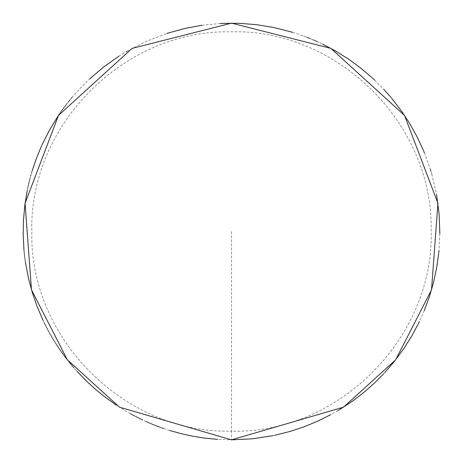 <?xml version="1.0" encoding="UTF-8"?>
<svg xmlns="http://www.w3.org/2000/svg" width="463" height="463" viewBox="0 0 463 463"><rect width="100%" height="100%" fill="white"/><g stroke="black" fill="none" stroke-linecap="round" stroke-linejoin="round"><path stroke-width="0.35" stroke-dasharray="2.31 1.74" d="M231.5 231.5L231.5 431.169C124.929 433.912 29.273 338.412 31.831 231.841C28.909 125.276 124.246 29.453 230.823 31.831C337.382 28.729 433.362 123.899 431.169 230.481C434.497 337.533 338.569 433.953 231.5 431.169L231.5 439.85L119.489 407.18L67.367 359.832L31.484 289.838L25.066 203.309L58.477 115.432L132.082 48.401L231.5 23.15L330.918 48.401L404.523 115.432L437.934 203.309L431.516 289.838L395.634 359.832L343.511 407.18L231.5 439.85L217.593 439.387M169.637 430.457L163.52 428.449M161.998 427.916L160.482 427.372M159.723 427.094L158.971 426.817M156.708 425.966L155.962 425.676M155.209 425.381L154.463 425.086M153.716 424.785L152.969 424.484M152.223 424.177L151.476 423.871M150.735 423.558L149.995 423.246M149.254 422.927L148.513 422.609M147.778 422.285L147.037 421.961M146.302 421.637L142.65 419.953M141.915 419.611L141.192 419.258M140.468 418.911L139.745 418.558M139.022 418.199L138.298 417.84M137.58 417.481L136.863 417.117M136.145 416.746L135.19 416.254M134.716 416.005L134.004 415.629M133.292 415.253L132.586 414.871M131.874 414.489L130.936 413.974M130.462 413.714L116.473 405.218M77.078 371.372L76.007 370.174M76.001 370.174L73.877 367.755M73.351 367.142L72.83 366.534M72.309 365.915L71.794 365.301M71.273 364.682L70.764 364.063M69.236 362.188L67.87 360.48M67.233 359.664L66.741 359.033M66.25 358.391L65.758 357.754M65.271 357.112L64.791 356.469M64.305 355.821L63.83 355.179M63.35 354.525L62.875 353.877M62.407 353.223L61.938 352.569M61.469 351.915L61.006 351.255M60.543 350.595L60.086 349.935M59.629 349.27L59.177 348.604M58.726 347.939L58.274 347.267M57.829 346.602L57.383 345.925M56.943 345.253L56.503 344.576M56.069 343.899L55.491 342.996M55.207 342.539L54.634 341.63M54.356 341.173L53.789 340.259M53.511 339.801L52.956 338.887M52.678 338.424L52.128 337.504M51.856 337.041L51.451 336.341M51.046 335.646L50.513 334.714M50.247 334.251L49.72 333.314M49.46 332.845L48.939 331.907M48.679 331.433L48.169 330.489M47.915 330.021L47.411 329.071M47.157 328.597L46.659 327.648M46.416 327.167L45.924 326.212M45.681 325.738L45.195 324.777M44.957 324.297L44.598 323.573M44.245 322.85L43.198 320.674M25.326 261.543L25.176 260.478M25.1 259.946L24.956 258.886M24.886 258.354L24.753 257.289M24.684 256.751L24.556 255.686M24.498 255.154L24.377 254.089M24.319 253.556L24.209 252.485M24.157 251.953L24.053 250.882M24.007 250.35L23.931 249.545M27.271 190.258L27.653 188.418M27.763 187.891L27.994 186.844M28.11 186.317L28.341 185.269M28.463 184.749L28.706 183.701M28.833 183.18L29.082 182.138M29.21 181.612L29.47 180.57M29.603 180.049L29.869 179.013M30.008 178.492L30.703 175.899M30.847 175.384L31.629 172.676M31.739 172.288L32.051 171.264M32.202 170.749L32.439 169.979M41.548 145.891L42.017 144.855M58.326 115.652L58.928 114.76M59.229 114.315L59.837 113.429M60.138 112.984L60.751 112.104M61.064 111.664L61.683 110.79M61.99 110.35L62.621 109.482M62.933 109.042L63.57 108.18M63.888 107.746L64.525 106.884M64.849 106.455L65.491 105.599M65.821 105.17L66.469 104.32M66.799 103.891L68.46 101.779M68.79 101.362L69.3 100.731M69.803 100.106L71.51 98.034M71.852 97.624L80.99 87.432L89.735 78.814M118.8 56.26L126.353 51.63M127.047 51.225L146.395 41.323L166.825 33.44M201.903 25.262L220.33 23.451M292.685 32.335L303.363 35.935M303.415 35.952L304.874 36.496M304.92 36.513L306.379 37.069M306.419 37.086L307.148 37.37M307.912 37.665L308.647 37.96M309.406 38.261L310.87 38.857M310.893 38.869L312.357 39.477M312.375 39.488L313.104 39.795M313.85 40.113L314.585 40.431M315.326 40.756L316.055 41.08M316.79 41.41L319.713 42.746M319.719 42.746L322.624 44.13M371.777 77.448L372.374 77.992M374.677 80.14L383.862 89.394M390.778 97.184L391.281 97.786M391.796 98.405L392.3 99.013M423.46 150.498L423.772 151.245M424.397 152.761L430.399 169.464M430.827 170.847L431.539 173.249M431.551 173.284L431.771 174.042M431.788 174.105L436.522 194.402M439.838 233.659L438.97 250.61M438.739 252.983L438.664 253.695M424.276 310.54L419.339 321.646M418.303 323.776L417.985 324.413M384.701 372.703L383.607 373.884M339.269 409.813L338.644 410.189M337.99 410.577L330.9 414.611M274.472 435.37L272.898 435.695"/><path stroke-width="0.69" d="M217.593 439.387L204.2 438.056L193.071 436.273L180.489 433.507L169.637 430.457M163.52 428.449L161.998 427.916M160.482 427.372L159.723 427.094M158.971 426.817L156.708 425.966M155.962 425.676L155.209 425.381M154.463 425.086L153.716 424.785M152.969 424.484L152.223 424.177M151.476 423.871L150.735 423.558M149.995 423.246L149.254 422.927M148.513 422.609L147.778 422.285M147.037 421.961L146.302 421.637M142.65 419.953L141.915 419.611M141.192 419.258L140.468 418.911M139.745 418.558L139.022 418.199M138.298 417.84L137.58 417.481M136.863 417.117L136.145 416.746M135.19 416.254L134.716 416.005M134.004 415.629L133.292 415.253M132.586 414.871L131.874 414.489M130.936 413.974L130.462 413.714M116.473 405.218L105.529 397.457L95.517 389.354L86.02 380.65L77.078 371.372M73.877 367.755L73.351 367.142M72.83 366.534L72.309 365.915M71.794 365.301L71.273 364.682M70.764 364.063L69.236 362.188M67.87 360.48L67.233 359.664M66.741 359.033L66.25 358.391M65.758 357.754L65.271 357.112M64.791 356.469L64.305 355.821M63.83 355.179L63.35 354.525M62.875 353.877L62.407 353.223M61.938 352.569L61.469 351.915M61.006 351.255L60.543 350.595M60.086 349.935L59.629 349.27M59.177 348.604L58.726 347.939M58.274 347.267L57.829 346.602M57.383 345.925L56.943 345.253M56.503 344.576L56.069 343.899M55.491 342.996L55.207 342.539M54.634 341.63L54.356 341.173M53.789 340.259L53.511 339.801M52.956 338.887L52.678 338.424M52.128 337.504L51.856 337.041M51.451 336.346L51.046 335.646M50.513 334.714L50.247 334.251M49.72 333.314L49.46 332.845M48.939 331.907L48.679 331.433M48.169 330.489L47.915 330.021M47.411 329.071L47.157 328.597M46.659 327.648L46.416 327.167M45.924 326.212L45.681 325.738M45.195 324.777L44.957 324.297M44.598 323.573L44.245 322.85M43.198 320.674L36.872 305.869L32.178 292.159L28.44 278.159L25.448 262.342M25.407 262.075L25.326 261.543M25.176 260.478L25.1 259.946M24.956 258.886L24.886 258.354M24.753 257.289L24.684 256.751M24.556 255.686L24.498 255.154M24.377 254.089L24.319 253.556M24.209 252.485L24.157 251.953M24.053 250.882L24.007 250.35M23.931 249.545L23.179 235.077L23.434 220.585L24.898 204.553L27.271 190.258M27.653 188.418L27.763 187.891M27.994 186.844L28.11 186.317M28.341 185.269L28.463 184.749M28.706 183.701L28.833 183.18M29.082 182.138L29.21 181.612M29.47 180.57L29.603 180.049M29.869 179.013L30.008 178.492M30.703 175.899L30.847 175.384M31.629 172.676L31.739 172.288M32.051 171.264L32.202 170.749M32.439 169.979L36.623 157.796L41.548 145.891M42.017 144.855L49.506 130.068L58.326 115.652M58.928 114.76L59.229 114.315M59.837 113.429L60.138 112.984M60.751 112.104L61.064 111.664M61.683 110.79L61.99 110.35M62.621 109.482L62.933 109.042M63.57 108.18L63.888 107.746M64.525 106.884L64.849 106.455M65.491 105.599L65.821 105.17M66.469 104.32L66.799 103.891M68.46 101.779L68.79 101.362M69.3 100.731L69.803 100.106M71.51 98.034L71.852 97.624M89.735 78.814L103.689 66.956L118.8 56.26M126.353 51.63L127.047 51.225M166.825 33.44L184.5 28.521L201.903 25.262M220.33 23.451L238.844 23.277L256.502 24.655L273.974 27.525L292.685 32.335M307.148 37.37L307.912 37.665M308.647 37.96L309.406 38.261M313.104 39.795L313.85 40.113M314.585 40.431L315.326 40.756M316.055 41.08L316.79 41.41M322.624 44.13L335.426 50.918L349.061 59.484L360.729 68.073L371.777 77.448M372.374 77.992L374.677 80.14M383.862 89.388L390.778 97.184M391.281 97.786L391.796 98.405M392.3 99.013L401.589 111.166L409.541 123.28L417.366 137.349L423.46 150.498M423.772 151.245L424.397 152.761M430.399 169.464L430.827 170.847M436.522 194.402L439.144 214.352L439.838 233.659M438.97 250.61L438.739 252.983M438.664 253.695L436.47 268.887L433.374 283.043L429.305 296.951L424.276 310.54M419.339 321.646L418.303 323.776M417.985 324.413L411.451 336.514L403.719 348.766L394.146 361.713L384.701 372.703M383.607 373.884L374.515 383.011L363.64 392.589L352.123 401.38L339.269 409.813M338.644 410.189L337.99 410.577M330.9 414.611L317.253 421.382L303.85 426.886L290.093 431.441L274.472 435.37M272.898 435.695L252.208 438.82L231.5 439.85L119.489 407.18L67.367 359.832L31.484 289.838L25.066 203.309L58.477 115.432L132.082 48.401L231.5 23.15L330.918 48.401L404.523 115.432L437.934 203.309L431.516 289.838L395.634 359.832L343.511 407.18L231.5 439.85"/></g></svg>
